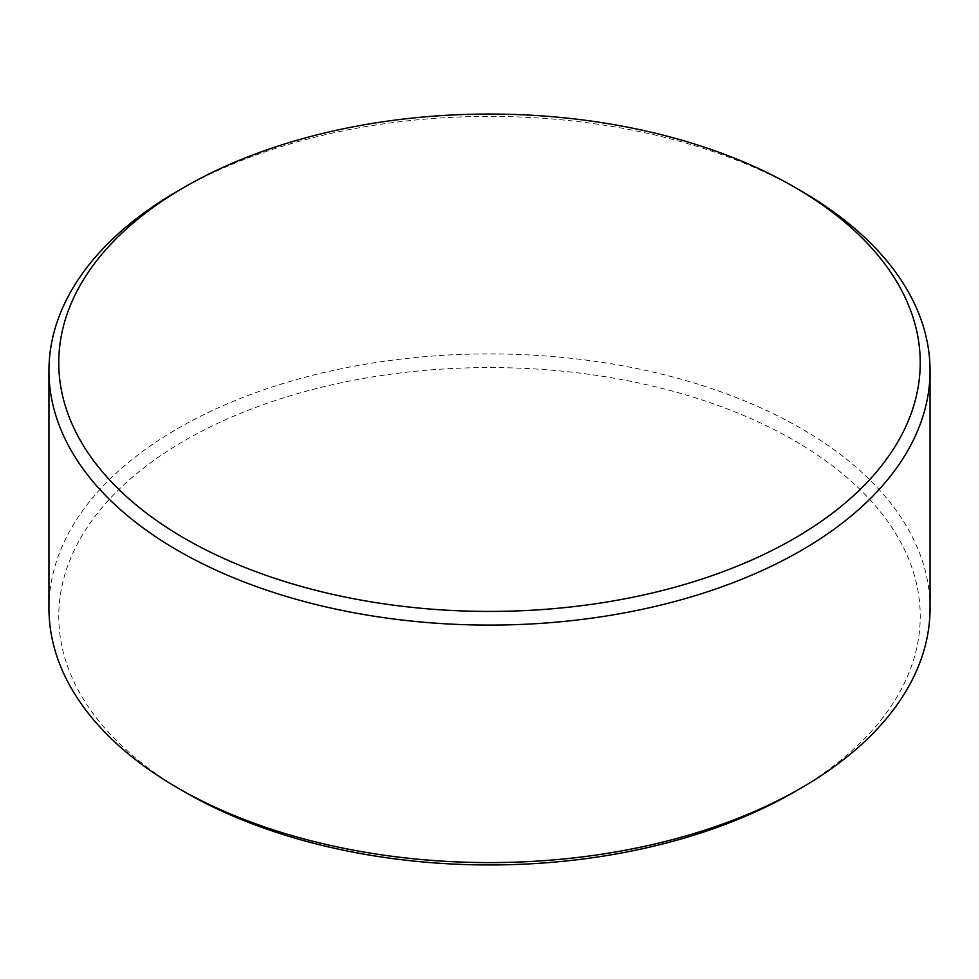 <?xml version="1.0" encoding="UTF-8"?>
<svg xmlns="http://www.w3.org/2000/svg" width="979" height="979" viewBox="0 0 979 979"><rect width="100%" height="100%" fill="white"/><g stroke="black" fill="none" stroke-linecap="round" stroke-linejoin="round"><path stroke-width="0.73" stroke-dasharray="4.89 3.67" d="M184.921 792.109A430.736 248.69 180 0 1 184.921 440.415A430.736 248.69 180 0 1 794.079 440.415A430.736 248.69 180 0 1 794.091 792.109M48.95 608.253A440.55 254.344 180 0 1 177.982 428.398A440.55 254.344 180 0 1 658.096 373.268A440.55 254.344 180 0 1 930.05 608.253M177.982 190.893A440.55 254.344 180 0 1 801.018 190.905"/><path stroke-width="1.47" d="M794.079 186.891L801.018 190.905A440.55 254.344 180 0 1 930.05 370.747L930.05 608.253A440.55 254.344 180 0 1 801.018 788.095L794.079 792.109A430.736 248.69 180 0 1 794.079 792.109A430.736 248.69 180 0 1 184.921 792.109L177.982 788.095A440.55 254.344 180 0 1 48.95 608.253L48.95 370.747A440.55 254.344 180 0 1 177.982 190.905A440.55 254.344 180 0 1 177.982 190.893L184.921 186.891A430.736 248.69 180 0 1 794.079 186.891A430.736 248.69 180 0 1 794.079 538.585A430.736 248.69 180 0 1 184.921 538.585A430.736 248.69 180 0 1 184.921 186.891L177.982 190.905M794.079 792.109L801.018 788.107A440.55 254.344 180 0 1 801.018 788.107A440.55 254.344 180 0 1 177.982 788.095M930.05 370.747A440.55 254.344 180 0 1 801.018 550.602A440.55 254.344 180 0 1 320.904 605.732A440.55 254.344 180 0 1 48.95 370.747"/></g></svg>
